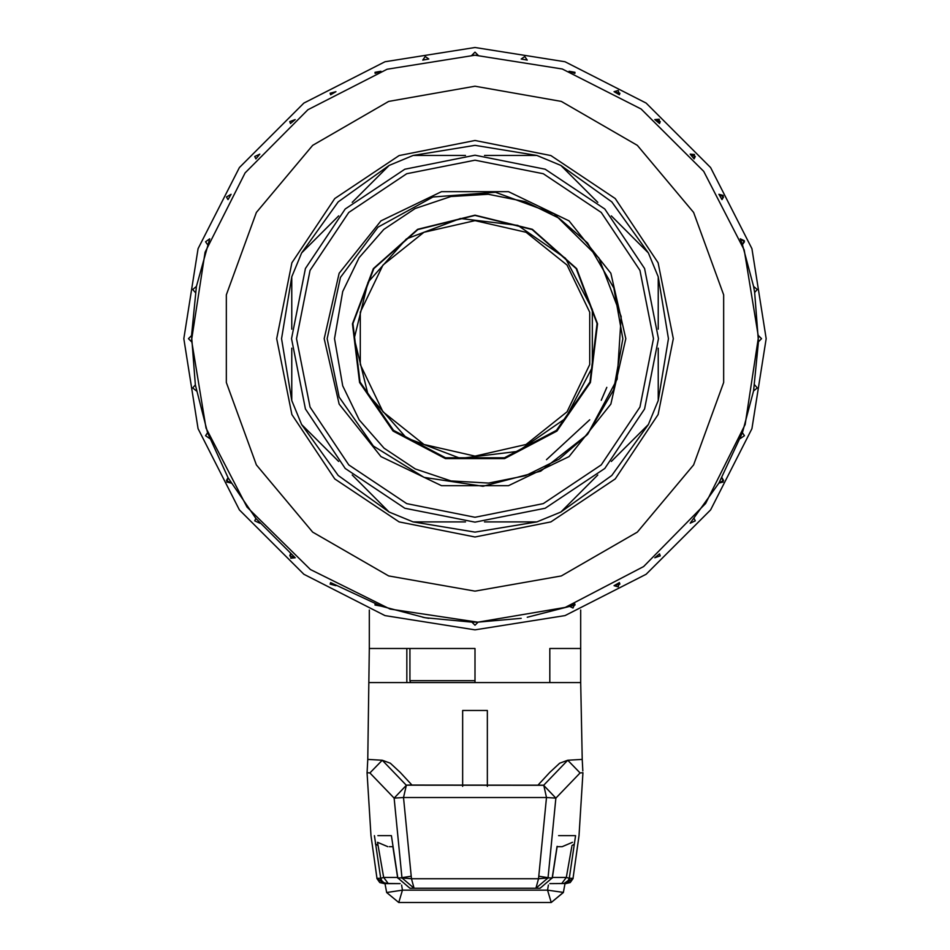 <?xml version="1.0" encoding="UTF-8"?>
<svg xmlns="http://www.w3.org/2000/svg" width="950" height="950" viewBox="0 0 950 950"><rect width="100%" height="100%" fill="white"/><g stroke="black" fill="none" stroke-linecap="round" stroke-linejoin="round"><path stroke-width="1.43" d="M580.747 610.007L580.747 682.551L549.777 682.551L549.777 648.482L580.747 648.482L549.777 648.482L549.777 682.551L475 682.551L475 648.482L369.253 648.482L367.781 759.383L382.268 760.273L390.308 763.171L400.318 772.457L412.027 785.175M597.823 202.386L560.821 165.371L611.764 201.934L648.328 252.878L611.313 215.864M658.243 329.163L658.243 276.818L668.408 338.699L658.243 400.579L658.243 348.234M611.313 461.522L648.328 424.508L611.764 475.451L560.821 512.026L597.823 475.012M484.536 521.942L536.881 521.942L475 532.107L413.119 521.942L465.464 521.942M352.177 475.012L389.179 512.026L338.236 475.451L301.673 424.508L338.687 461.522M291.757 348.234L291.757 400.579L281.592 338.699L291.757 276.818L291.757 329.163M338.687 215.864L301.673 252.878L338.236 201.934L389.179 165.371L352.177 202.386M465.464 155.456L413.119 155.456L475 145.291L536.881 155.456L484.536 155.456M560.821 165.371L536.881 155.456M658.243 276.818L648.328 252.878M648.328 424.508L658.243 400.579M536.881 521.942L560.821 512.026M389.179 512.026L413.119 521.942M291.757 400.579L301.673 424.508M301.673 252.878L291.757 276.818M413.119 155.456L389.179 165.371M475 215.211L417.62 229.354L373.374 268.553L352.414 323.808L359.539 382.482L393.11 431.122L445.443 458.589L504.557 458.589L556.89 431.122L590.461 382.482L597.586 323.808L576.626 268.553L532.38 229.354L475 215.211M546.452 459.657L589.748 419.746M601.255 400.294L606.812 387.303M587.611 434.411L613.748 389.678L622.796 338.782L613.795 287.933L587.634 242.963L558.98 218.191L525.184 201.578L488.359 194.227L450.846 196.531L415.138 208.572L383.824 229.377L359.136 257.628L342.653 291.579L334.519 338.699L342.653 385.807L359.219 419.853L384.026 448.186L415.304 468.92L450.977 480.878L488.621 483.134L525.457 475.724L559.229 459.076L587.634 434.423L617.179 379.133L621.158 316.576L598.844 257.984L554.254 213.916L495.413 192.292L432.903 196.994L377.957 227.192L340.48 277.436L327.18 338.699L339.209 397.1L373.338 446.001L424.009 477.434L482.968 486.293L540.645 471.141L587.634 434.423M354.184 338.39L368.018 394.535L406.374 437.819L460.441 458.316L517.845 451.345L565.428 418.499L592.301 367.294L592.301 309.474L565.428 258.269L517.845 225.423L460.441 218.453L406.374 238.961L368.018 282.245L354.184 338.39M475 215.448L532.131 229.532L576.175 268.553L597.039 323.57L589.95 381.983L556.522 430.409L504.426 457.758L445.574 457.758L393.478 430.409L360.05 381.983L352.961 323.57L373.825 268.553L417.869 229.532L475 215.448M475 456.107L423.926 444.446L382.969 411.777L360.228 364.586L360.228 312.194L382.969 264.991L423.926 232.322L475 220.673L526.074 232.322L567.031 264.991L589.772 312.194L589.772 364.586L567.031 411.777L526.074 444.446L475 456.107M579.001 835.679L582.944 772.73L580.106 772.896L555.857 798.143L546.511 797.489L403.489 797.489L411.492 878.786L538.508 878.786L546.511 797.489L543.732 785.139L406.267 785.139L543.626 785.27L555.857 798.143L548.043 877.931L552.211 877.931L557.044 846.403M573.147 877.883L578.989 835.679M558.541 835.679L575.617 835.679L569.311 878.287L573.064 878.382L566.259 883.381L566.354 882.597M389.061 883.559L400.235 883.619L384.429 883.619L376.936 878.382L380.689 878.287L374.383 835.679M371.011 835.679L376.853 877.883M377.863 835.679L391.459 835.679L397.789 877.931L401.957 877.931L394.143 798.143L369.894 772.896L367.056 772.73L370.999 835.679M409.889 888.25L540.111 888.25L409.889 888.25L397.789 877.931L409.889 888.25M549.777 682.551L369.253 682.551M487.386 786.398L487.386 710.434L462.614 710.434L462.614 786.398M571.959 845.607L574.014 844.372M552.413 877.42L566.307 877.42L571.793 846.735M572.458 842.258L562.174 846.735L557.116 846.735M563.279 892.584L551.178 902.5L398.822 902.5L402.491 890.114L547.509 890.114L548.435 885.032M560.619 846.735L562.174 846.735M392.884 846.735L389.381 846.735M375.345 843.849L378.041 845.607M401.565 885.032L402.491 890.114L386.662 892.489L398.822 902.5L386.709 892.549M387.826 846.735L377.542 842.258L383.705 877.42L397.587 877.42M563.172 883.559L566.259 883.381M537.973 785.175L549.682 772.457L559.692 763.171L567.732 760.273L582.219 759.383L580.747 682.551M406.849 648.482L406.849 682.551M406.374 785.27L403.489 797.489L394.143 798.143L406.374 785.27M408.654 785.033L406.267 785.139L382.268 760.273L369.894 772.896M580.106 772.896L567.732 760.273L543.732 785.139L408.262 785.021M367.116 771.305L367.056 772.73M382.173 881.386L380.689 878.287L383.705 877.42L388.336 883.619M561.664 883.619L566.307 877.42L569.311 878.287L567.827 881.386M564.894 883.559L549.765 883.619L564.039 883.441L569.513 879.581M410.566 682.551L409.949 680.699L475 680.699M475 629.886L564.989 615.636L646.166 574.275L710.588 509.853L751.949 428.676L766.199 338.699L751.949 248.71L710.588 167.533L646.166 103.111L564.989 61.75L475 47.5L385.011 61.75L303.834 103.111L239.412 167.533L198.051 248.71L183.801 338.699L198.051 428.676L239.412 509.853L303.834 574.275L385.011 615.636L475 629.886M207.599 244.661L205.544 241.751L209.724 238.842L196.412 286.425L191.567 335.599L188.456 338.699L191.567 341.798L188.456 338.699L191.567 335.599L195.332 384.857L207.599 432.725L228.071 477.886L255.882 518.51L295.189 557.804L290.807 558.208L290.439 553.826L289.702 555.833L295.189 557.804M422.726 60.111L425.244 56.501L428.83 59.031L422.726 60.111L428.83 59.031M521.17 59.031L524.756 56.501L527.274 60.111L521.17 59.031L527.274 60.111M614.033 91.687L618.272 90.535L619.4 94.786L614.033 91.687L619.828 93.219L619.4 94.786M654.811 119.581L659.193 119.189L659.561 123.559L654.811 119.581L660.297 121.564L659.561 123.559M690.127 154.138L694.509 154.506L694.117 158.876L690.127 154.138L695.234 156.501L694.117 158.876M718.913 194.299L723.164 195.427L722.012 199.666L718.913 194.299L723.579 196.971L722.012 199.666M740.276 238.842L744.266 240.694L742.401 244.661L740.276 238.842L744.456 241.751L742.401 244.661L753.587 286.425L757.245 289.477L754.668 292.529L753.587 286.425M694.117 518.51L695.234 520.897L690.127 523.26L718.913 483.099L723.579 480.427L722.012 477.731L723.164 481.971L718.913 483.099L742.401 432.725L753.623 390.794L758.432 341.798L761.544 338.699L758.432 335.599L761.544 338.699L758.432 341.798L754.668 292.529M619.4 582.611L618.272 586.851L614.033 585.711L619.4 582.611L619.828 584.167L614.033 585.711M574.857 603.974L573.004 607.964L569.026 606.1L574.857 603.974L575.047 605.055L527.274 617.286M477.506 622.131L390.07 609.116L310.401 569.466L246.964 507.051L206.007 428.058L191.556 340.242L205.046 252.284L245.136 172.841L307.895 109.749L387.113 69.219L475 55.243L562.293 69.017L641.107 109.013L703.772 171.333L744.194 249.921L758.444 337.143L745.144 424.519L705.589 503.548L643.601 566.544L565.238 607.394L478.099 622.131L521.17 618.367M478.099 622.167L475 625.242L471.901 622.131L477.197 622.143M335.968 585.711L330.173 584.167L330.6 582.611L380.974 606.1L425.113 617.726L471.901 622.167M231.088 483.099L226.836 481.971L227.988 477.731L226.421 480.427L231.088 483.099M654.811 557.804L659.561 553.826L660.297 555.833L654.811 557.804M574.857 73.411L569.026 71.297L575.047 72.343L574.857 73.411M478.099 55.266L471.901 55.266L475 52.143L478.099 55.266M380.974 71.297L375.143 73.411L374.953 72.343L380.974 71.297M335.968 91.687L330.6 94.786L330.173 93.219L335.968 91.687M295.189 119.581L290.439 123.559L289.702 121.564L295.189 119.581M259.873 154.138L255.882 158.876L254.766 156.501L259.873 154.138M231.088 194.299L227.988 199.666L226.421 196.971L231.088 194.299M276.735 338.699L291.828 262.829L334.804 198.502L399.131 155.527L475 140.434L550.869 155.527L615.196 198.502L658.172 262.829L673.265 338.699L658.172 414.568L615.196 478.883L550.869 521.871L475 536.952L399.131 521.871L334.804 478.883L291.828 414.568L276.735 338.699M259.873 523.26L254.766 520.897L255.882 518.51M195.332 292.529L192.755 289.477L196.412 286.425M754.668 384.857L757.245 387.921L753.587 390.961M742.401 432.725L744.456 435.646L740.276 438.544M380.974 606.1L374.953 605.055L375.143 603.974M478.099 622.131L475 625.242L471.901 622.131M428.83 618.367L422.726 617.286M196.412 390.961L192.755 387.921L195.332 384.857M209.724 438.544L205.544 435.646L207.599 432.725M625.753 338.699L610.826 404.106L568.991 456.558L508.547 485.676L441.453 485.676L381.009 456.558L339.174 404.106L324.247 338.699L339.174 273.279L381.009 220.828L441.453 191.722L508.547 191.722L568.991 220.828L610.826 273.279L625.753 338.699M291.507 338.699L305.473 268.482L345.254 208.953L404.783 169.171L475 155.206L545.217 169.171L604.746 208.953L644.528 268.482L658.492 338.699L644.528 408.916L604.746 468.445L545.217 508.214L475 522.179L404.783 508.214L345.254 468.445L305.473 408.916L291.507 338.699L305.473 268.482L345.254 208.953L404.783 169.171L475 155.206L545.217 169.171L604.746 208.953L644.528 268.482L658.492 338.699L644.528 408.916L604.746 468.445L545.217 508.214L475 522.179L404.783 508.214L345.254 468.445L305.473 408.916L291.507 338.699M575.617 835.679L574.37 835.679M385.106 883.559L386.828 883.559M538.508 878.786L548.043 877.931L535.954 888.25L538.508 878.786M401.957 877.931L411.492 878.786L414.046 888.25L401.957 877.931M552.211 877.931L540.111 888.25L552.211 877.931M538.864 876.209L549.86 877.931M411.136 876.209L400.14 877.931M563.314 892.43L547.509 890.114L551.178 902.5L563.338 892.489L565.024 883.619M386.686 892.43L384.976 883.619M475 86.224L388.645 101.448L312.716 145.291L256.358 212.456L226.361 294.856L226.361 382.541L256.358 464.93L312.716 532.107L388.645 575.938L475 591.173L561.355 575.938L637.284 532.107L693.643 464.93L723.639 382.541L723.639 294.856L693.643 212.456L637.284 145.291L561.355 101.448L475 86.224M296.471 338.699L310.056 407.016L348.757 464.93L406.683 503.631L475 517.227L543.317 503.631L601.243 464.93L639.944 407.016L653.529 338.699L639.944 270.37L601.243 212.456L543.317 173.755L475 160.17L406.683 173.755L348.757 212.456L310.056 270.37L296.471 338.699M369.253 648.482L369.253 610.007M582.849 770.961L582.219 759.383M367.021 773.241L367.116 771.21M367.151 770.972L367.781 759.383M557.163 846.343L552.306 878.026M397.694 878.026L392.837 846.343M384.429 883.619L379.703 882.491L376.96 878.477M380.487 879.581L384.073 882.823L388.407 883.619M573.04 878.477L570.297 882.491L565.571 883.619M409.949 648.482L409.949 680.699"/></g></svg>
